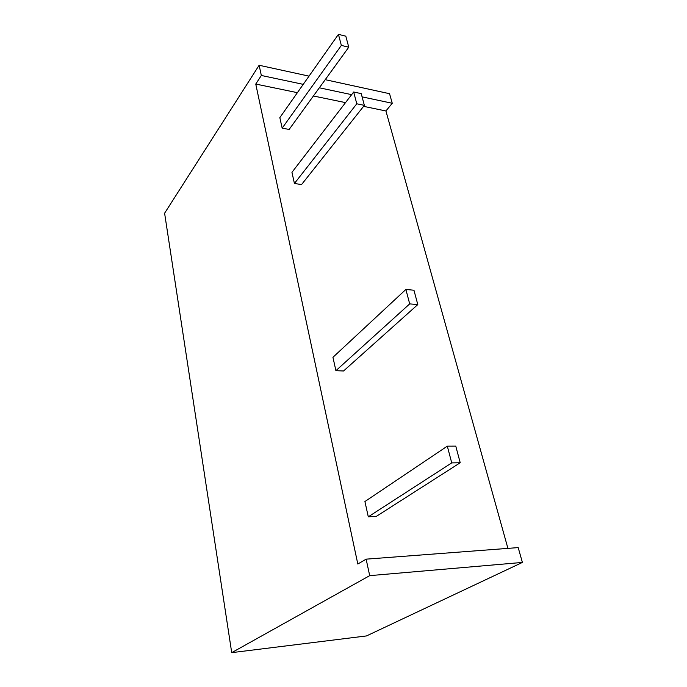 <?xml version="1.0" encoding="UTF-8"?>
<svg xmlns="http://www.w3.org/2000/svg" width="687" height="687" viewBox="0 0 687 687"><rect width="100%" height="100%" fill="white"/><g stroke="black" fill="none" stroke-linecap="round" stroke-linejoin="round"><path stroke-width="1.03" d="M389.546 93.698L392.26 103.273L385.922 110.968L507.916 548.381L385.922 110.968L363.578 106.348L385.922 110.968L392.26 103.273L389.546 93.698L325.226 79.675L389.546 93.698M518.196 547.599L522.395 562.43L366.497 635.93L522.395 562.43L518.196 547.599L366.128 559.158L518.196 547.599M255.762 84.063L357.815 564.027L366.128 559.158L369.7 575.646L522.395 562.43L369.7 575.646L231.717 652.65L366.497 635.93L231.717 652.65L164.605 213.219L259.128 65.256L309.03 76.137L259.128 65.256L261.335 75.467L303.242 84.364L261.335 75.467L255.762 84.063L297.394 92.668L255.762 84.063L261.335 75.467L259.128 65.256L164.605 213.219L231.717 652.65L369.7 575.646L366.128 559.158L357.815 564.027L255.762 84.063M345.518 102.621L313.409 95.982L345.518 102.621M301.559 184.563L294.422 183.481L291.958 172.334L353.676 92.006L361.216 93.621L364.368 105.36L356.785 103.789L353.676 92.006L291.958 172.334L294.422 183.481L356.785 103.789L294.422 183.481L301.559 184.563L364.368 105.36L301.559 184.563M289.15 129.439L282.168 128.16L279.832 117.632L338.433 34.35L345.81 36.179L348.764 47.205L341.353 45.411L338.433 34.35L279.832 117.632L282.168 128.16L341.353 45.411L282.168 128.16L289.15 129.439L348.764 47.205L289.15 129.439M376.278 516.409L368.292 516.804L364.917 501.536L368.292 516.804L376.278 516.409L460.221 462.746L451.737 462.892L368.292 516.804L451.737 462.892L447.314 446.164L364.917 501.536L447.314 446.164L455.764 446.121L460.221 462.746L376.278 516.409M343.534 370.989L335.909 370.679L332.946 357.3L405.88 289.459L413.952 290.223L417.799 304.581L409.692 303.886L405.88 289.459L332.946 357.3L335.909 370.679L409.692 303.886L335.909 370.679L343.534 370.989L417.799 304.581L343.534 370.989M319.343 87.79L351.641 94.651L319.343 87.79M362.083 96.867L392.26 103.273L362.083 96.867M345.81 36.179L338.433 34.35L341.353 45.411L348.764 47.205L345.81 36.179M361.216 93.621L353.676 92.006L356.785 103.789L364.368 105.36L361.216 93.621M451.737 462.892L460.221 462.746L455.764 446.121L447.314 446.164L451.737 462.892M413.952 290.223L405.88 289.459L409.692 303.886L417.799 304.581L413.952 290.223"/></g></svg>
